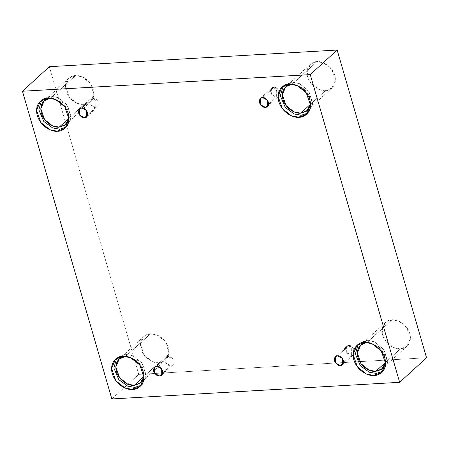 <?xml version="1.0" encoding="UTF-8"?>
<svg xmlns="http://www.w3.org/2000/svg" width="449" height="449" viewBox="0 0 449 449"><rect width="100%" height="100%" fill="white"/><g stroke="black" fill="none" stroke-linecap="round" stroke-linejoin="round"><path stroke-width="0.34" stroke-dasharray="2.25 1.68" d="M168.005 356.006L170.901 359.481L170.811 365.671C173.028 365.823 174.072 364.122 173.931 360.575C172.04 357.129 170.064 355.608 168.005 356.006L172.893 358.538L173.011 364.784L170.811 365.671L162.841 372.951L170.811 365.671L165.922 363.14L165.81 356.893L168.005 356.006L156.752 366.277L168.005 356.006C165.788 355.855 164.749 357.55 164.89 361.097C166.781 364.543 168.757 366.07 170.811 365.671L170.901 359.481L168.005 356.006M348.811 345.55L351.702 349.025L351.618 355.215C353.834 355.367 354.873 353.672 354.732 350.125C352.841 346.679 350.865 345.152 348.811 345.55L353.7 348.082L353.818 354.328L351.618 355.215L343.648 362.495L351.618 355.215L346.729 352.684L346.611 346.437L348.811 345.55L337.558 355.827L348.811 345.55C346.594 345.399 345.556 347.099 345.696 350.647C347.588 354.093 349.563 355.614 351.618 355.215L351.702 349.025L348.811 345.55M273.795 87.342L276.685 90.816L276.601 97.006C278.818 97.158 279.856 95.457 279.716 91.91C277.824 88.464 275.849 86.943 273.795 87.342L278.683 89.873L278.801 96.12L276.601 97.006L268.631 104.286L276.601 97.006L271.712 94.475L271.594 88.228L273.795 87.342L262.542 97.613L273.795 87.342C271.578 87.19 270.539 88.885 270.68 92.432C272.571 95.878 274.547 97.405 276.601 97.006L276.685 90.816L273.795 87.342M92.988 97.792L95.884 101.266L95.794 107.463C98.011 107.614 99.049 105.913 98.915 102.366C97.018 98.92 95.048 97.399 92.988 97.792L97.876 100.323L97.994 106.576L95.794 107.463L87.824 114.736L95.794 107.463L90.906 104.931L90.788 98.685L92.988 97.792L81.735 108.069L92.988 97.792C90.771 97.646 89.733 99.341 89.873 102.888C91.764 106.334 93.74 107.861 95.794 107.463L95.884 101.266L92.988 97.792M364.498 342.334L366.726 340.297L374.298 341.7L383.491 348.974L387.762 361.282L383.889 370.391L382.705 371.334L387.639 362.91L384.215 349.99L374.719 341.88L366.726 340.297L358.145 344.434L359.189 343.339L366.726 340.297L364.498 342.334M385.539 362.741L384.378 354.065L378.877 346.65L367.327 342.368L391.999 319.845L398.622 321.074L406.665 327.433L410.408 338.209L407.019 346.179L400.424 348.839L385.528 362.438L400.424 348.839C404.56 349.193 412.704 344.299 409.769 333.562C406.468 322.837 395.794 319.031 391.999 319.845C387.863 319.492 379.719 324.386 382.649 335.128C385.955 345.848 396.624 349.653 400.424 348.839L393.795 347.616L385.753 341.251L382.015 330.481L385.405 322.505L391.999 319.845L366.962 342.396L378.877 346.65L384.378 354.065L385.539 362.741M122.992 356.298L125.22 354.261L132.797 355.664L141.991 362.938L146.262 375.246L142.389 384.355L141.205 385.298L146.138 376.874L142.709 363.954L133.213 355.844L125.22 354.261L116.639 358.397L117.689 357.303L125.22 354.261L122.992 356.298M144.034 376.705L142.877 368.028L137.372 360.614L125.827 356.332L150.494 333.809L157.122 335.038L165.165 341.397L168.903 352.173L165.513 360.143L158.918 362.803L144.028 376.402L158.918 362.803C163.054 363.157 171.198 358.263 168.268 347.526C164.963 336.801 154.293 332.995 150.494 333.809C146.357 333.455 138.213 338.35 141.143 349.092C144.449 359.812 155.118 363.617 158.918 362.803L152.29 361.58L144.247 355.215L140.509 344.445L143.899 336.469L150.494 333.809L125.462 356.36L137.372 360.614L142.877 368.028L144.034 376.705M47.976 98.09L50.204 96.052L57.781 97.455L66.974 104.724L71.245 117.037L67.372 126.147L66.188 127.089L71.122 118.665L67.692 105.74L58.196 97.635L50.204 96.052L41.622 100.189L42.672 99.094L50.204 96.052L47.976 98.09M69.017 118.491L67.861 109.814L62.355 102.4L50.81 98.123L75.477 75.6L82.105 76.83L90.148 83.188L93.886 93.964L90.496 101.934L83.901 104.595L69.011 118.194L83.901 104.595C88.038 104.948 96.181 100.054 93.252 89.312C89.946 78.592 79.277 74.787 75.477 75.6C71.34 75.247 63.197 80.141 66.126 90.883C69.432 101.603 80.102 105.408 83.901 104.595L77.273 103.365L69.23 97.006L65.492 86.23L68.882 78.261L75.477 75.6L50.44 98.151L62.355 102.4L67.861 109.814L69.017 118.491M289.482 84.12L291.71 82.088L299.281 83.492L308.474 90.76L312.745 103.074L308.873 112.183L307.688 113.126L312.622 104.701L309.198 91.776L299.702 83.671L291.71 82.088L283.128 86.225L284.172 85.13L291.71 82.088L289.482 84.12M310.523 104.527L309.361 95.85L303.861 88.436L292.31 84.159L316.983 61.636L323.606 62.866L331.648 69.225L335.386 80.001L332.002 87.97L325.407 90.631L310.512 104.23L325.407 90.631C329.544 90.984 337.687 86.09 334.752 75.348C331.452 64.628 320.777 60.823 316.983 61.636C312.846 61.283 304.697 66.177 307.632 76.919C310.933 87.639 321.607 91.444 325.407 90.631L318.779 89.402L310.736 83.043L306.998 72.267L310.388 64.297L316.983 61.636L291.945 84.188L303.861 88.436L309.361 95.85L310.523 104.527M49.351 66.688L138.747 374.399L111.846 398.953L138.747 374.399L426.55 357.758L138.747 374.399L49.351 66.688M161.758 375.055L173.011 364.784M342.565 364.605L353.818 354.328M267.548 106.391L278.801 96.12M86.741 116.847L97.994 106.576M381.661 372.429L383.889 370.391M382.346 368.702L407.019 346.179M140.155 386.393L142.389 384.355M140.846 382.666L165.513 360.143M65.139 128.184L67.372 126.147M65.829 124.457L90.496 101.934M306.645 114.22L308.873 112.183M307.329 110.493L332.002 87.97M285.716 86.82L310.388 64.297M281.944 87.168L284.172 85.13M44.215 100.784L68.882 78.261M40.438 101.132L42.672 99.094M119.232 358.992L143.899 336.469M115.455 359.34L117.689 357.303M360.732 345.028L385.405 322.505M356.961 345.376L359.189 343.339M79.535 108.955L90.788 98.685M260.341 98.499L271.594 88.228M335.358 356.714L346.611 346.437M154.557 367.164L165.81 356.893"/><path stroke-width="0.67" d="M159.563 375.942L161.758 375.055L161.64 368.809L156.752 366.277C158.811 365.879 160.787 367.405 162.678 370.852C162.819 374.399 161.775 376.094 159.563 375.942C157.504 376.341 155.528 374.82 153.637 371.374C153.496 367.826 154.535 366.126 156.752 366.277L154.557 367.164L154.669 373.416L159.563 375.942L162.841 372.951L159.563 375.942M340.364 365.492L342.565 364.605L342.447 358.353L337.558 355.827C339.612 355.428 341.588 356.949 343.479 360.395C343.62 363.943 342.581 365.643 340.364 365.492C338.31 365.89 336.335 364.364 334.443 360.917C334.303 357.37 335.341 355.675 337.558 355.827L335.358 356.714L335.476 362.96L340.364 365.492L343.648 362.495L340.364 365.492M265.348 107.283L267.548 106.391L267.43 100.144L262.542 97.613C264.596 97.214 266.571 98.741 268.463 102.187C268.603 105.734 267.565 107.429 265.348 107.283C263.294 107.676 261.318 106.155 259.427 102.709C259.286 99.162 260.325 97.461 262.542 97.613L260.341 98.499L260.459 104.752L265.348 107.283L268.631 104.286L265.348 107.283M84.541 117.733L86.741 116.847L86.623 110.6L81.735 108.069C83.795 107.67 85.77 109.197 87.662 112.643C87.802 116.19 86.758 117.885 84.541 117.733C82.487 118.132 80.511 116.611 78.62 113.165C78.48 109.618 79.518 107.917 81.735 108.069L79.535 108.955L79.653 115.202L84.541 117.733L87.824 114.736L84.541 117.733M374.124 375.471L381.661 372.429L385.534 363.32L381.263 351.006L372.069 343.738L364.498 342.334C368.837 341.403 381.033 345.752 384.81 358.005C388.161 370.285 378.849 375.875 374.124 375.471C369.785 376.402 357.589 372.053 353.812 359.801C350.461 347.52 359.772 341.93 364.498 342.334L356.961 345.376L353.088 354.486L357.359 366.799L366.552 374.068L374.124 375.471L376.357 373.439L374.124 375.471M382.705 371.334L376.357 373.439L382.705 371.334M366.962 342.396L360.732 345.028L357.342 353.004L361.086 363.774L369.129 370.139L375.751 371.362L382.346 368.702L385.539 362.741L381.347 369.505L375.751 371.362L385.528 362.438L375.751 371.362C371.957 372.176 361.282 368.371 357.982 357.651C355.047 346.909 363.19 342.015 367.327 342.368M132.623 389.435L140.155 386.393L144.034 377.283L139.757 364.97L130.564 357.701L122.992 356.298C127.331 355.367 139.532 359.716 143.304 371.968C146.655 384.249 137.349 389.839 132.623 389.435C128.279 390.366 116.083 386.017 112.312 373.764C108.955 361.484 118.267 355.894 122.992 356.298L115.455 359.34L111.582 368.449L115.853 380.763L125.047 388.031L132.623 389.435L134.852 387.403L132.623 389.435M141.205 385.298L134.852 387.403L141.205 385.298M125.462 356.36L119.232 358.992L115.842 366.968L119.58 377.738L127.623 384.103L134.251 385.332L140.846 382.666L144.034 376.705L139.841 383.468L134.251 385.332L144.028 376.402L134.251 385.332C130.451 386.14 119.782 382.335 116.476 371.615C113.546 360.873 121.69 355.978 125.827 356.332M57.607 131.226L65.139 128.184L69.017 119.075L64.74 106.761L55.547 99.493L47.976 98.09C52.314 97.158 64.516 101.508 68.287 113.76C71.638 126.034 62.332 131.63 57.607 131.226C53.263 132.152 41.067 127.802 37.295 115.55C33.939 103.276 43.25 97.686 47.976 98.09L40.438 101.132L36.565 110.241L40.837 122.549L50.03 129.823L57.607 131.226L59.835 129.189L57.607 131.226M66.188 127.089L59.835 129.189L66.188 127.089M50.44 98.151L44.215 100.784L40.825 108.753L44.563 119.529L52.606 125.888L59.234 127.118L65.829 124.457L69.017 118.491L64.824 125.254L59.234 127.118L69.011 118.194L59.234 127.118C55.435 127.931 44.76 124.126 41.46 113.406C38.524 102.664 46.674 97.77 50.81 98.123M299.107 117.262L306.645 114.22L310.517 105.111L306.246 92.797L297.053 85.529L289.482 84.12C293.82 83.194 306.016 87.544 309.793 99.796C313.144 112.07 303.833 117.666 299.107 117.262C294.769 118.188 282.573 113.838 278.795 101.586C275.445 89.312 284.756 83.722 289.482 84.12L281.944 87.168L278.071 96.277L282.342 108.585L291.536 115.859L299.107 117.262L301.335 115.225L299.107 117.262M307.688 113.126L301.335 115.225L307.688 113.126M291.945 84.188L285.716 86.82L282.326 94.79L286.064 105.566L294.112 111.924L300.735 113.154L307.329 110.493L310.523 104.527L306.33 111.29L300.735 113.154L310.512 104.23L300.735 113.154C296.941 113.967 286.266 110.162 282.965 99.442C280.03 88.7 288.174 83.806 292.31 84.159M337.154 50.047L49.351 66.688L22.45 91.242L310.253 74.601L337.154 50.047L310.253 74.601L399.649 382.312L111.846 398.953L22.45 91.242L49.351 66.688L337.154 50.047L426.55 357.758L399.649 382.312L426.55 357.758L337.154 50.047M310.253 74.601L22.45 91.242L111.846 398.953L399.649 382.312L310.253 74.601M283.128 86.225L280.344 95.839L285.295 107.463L294.157 113.979L301.335 115.225L294.157 113.979L285.295 107.463L280.344 95.839L283.128 86.225M41.622 100.189L38.839 109.803L43.789 121.426L52.651 127.943L59.835 129.189L52.651 127.943L43.789 121.426L38.839 109.803L41.622 100.189M116.639 358.397L113.855 368.017L118.805 379.635L127.668 386.157L134.852 387.403L127.668 386.157L118.805 379.635L113.855 368.017L116.639 358.397M358.145 344.434L355.361 354.053L360.311 365.671L369.173 372.193L376.357 373.439L369.173 372.193L360.311 365.671L355.361 354.053L358.145 344.434"/></g></svg>
